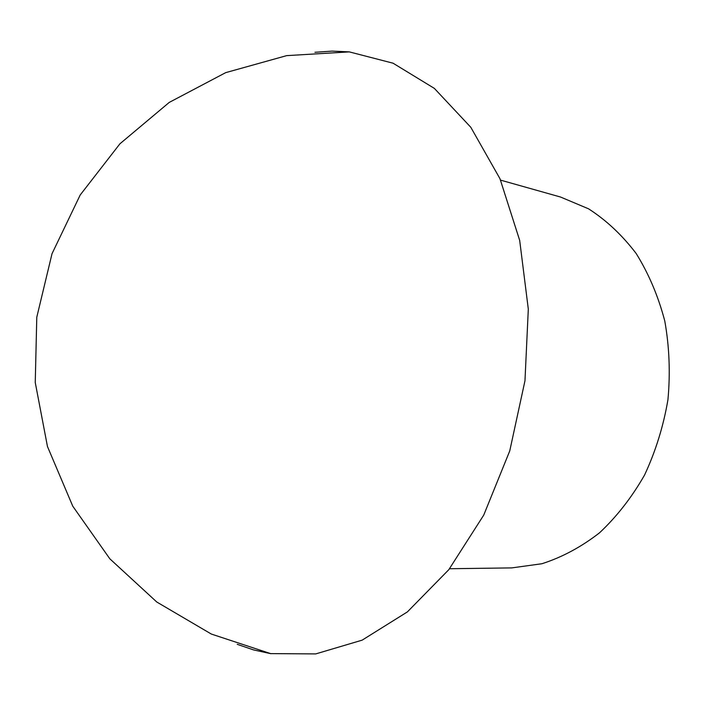 <?xml version="1.0" encoding="UTF-8"?>
<svg xmlns="http://www.w3.org/2000/svg" width="705" height="705" viewBox="0 0 705 705"><rect width="100%" height="100%" fill="white"/><g stroke="black" fill="none" stroke-linecap="round" stroke-linejoin="round"><path stroke-width="1.06" d="M500.585 180.136L560.51 197.021L588.543 208.812C606.309 220.224 622.18 235.118 636.157 253.492C648.688 273.637 658.232 296.118 664.771 320.951C669.362 346.675 670.411 372.954 667.935 399.77C663.405 426.322 655.597 451.429 644.529 475.099C631.786 497.395 616.769 516.659 599.453 532.874C581.211 547.018 562.026 557.303 541.916 563.736L511.795 567.895L449.552 568.732M314.959 52.285L332.081 51.112L349.275 51.879L393.064 63.203L434.359 88.389L470.79 127.27L499.96 178.682L519.682 240.396L528.309 309.125L524.969 380.779L509.759 450.883L483.736 515.099L448.794 569.693L407.375 611.914L362.15 640.149L315.743 653.905L270.508 653.614L253.58 649.913L237.232 644.326M349.301 51.888L286.653 55.633L225.697 72.641L169.235 102.41L119.938 143.785L80.203 194.985L52.02 253.712L36.783 317.232L35.25 382.533L47.464 446.521L72.765 506.19L109.821 558.792L156.783 602.017L211.341 634.059L270.94 653.711"/></g></svg>
